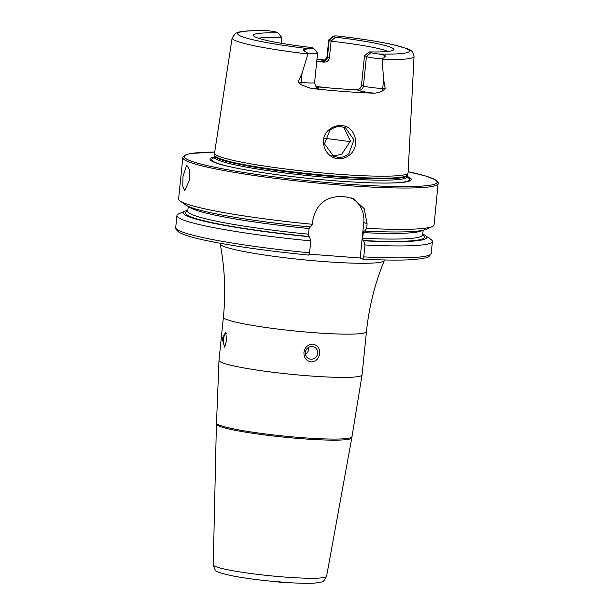 <?xml version="1.0" encoding="UTF-8"?>
<svg xmlns="http://www.w3.org/2000/svg" width="614" height="614" viewBox="0 0 614 614"><rect width="100%" height="100%" fill="white"/><g stroke="black" fill="none" stroke-linecap="round" stroke-linejoin="round"><path stroke-width="0.92" d="M350.064 154.598C346.749 157.537 342.888 158.888 338.475 158.642C324.545 158.289 317.768 138.066 329.342 129.508C332.918 126.653 336.925 125.348 341.369 125.601C355.191 125.862 360.664 145.718 350.064 154.598M338.26 157.399C341.614 157.867 345.16 156.608 348.882 153.623L353.963 139.923L345.475 127.804L340.923 126.684C337.27 126.254 333.586 127.466 329.871 130.322L324.484 143.906L333.625 156.248L338.26 157.399M366.458 331.66A71.899 6.562 5.8 0 1 313.992 332.665A71.899 6.562 5.8 0 1 223.396 317.123L218.998 360.372A71.899 6.562 5.8 0 0 218.998 360.449A71.899 6.562 5.8 0 0 309.594 375.914A71.899 6.562 5.8 0 0 362.053 374.977A71.899 6.562 5.8 0 0 362.06 374.908L366.458 331.66C368.976 307.107 374.916 283.43 384.287 260.628L384.579 259.968M351.914 436.715A68.047 6.209 5.8 0 1 302.257 437.675A68.047 6.209 5.8 0 1 216.512 422.962L216.404 424.044A68.047 6.209 5.8 0 0 216.404 424.082A68.047 6.209 5.8 0 0 302.149 438.749A68.047 6.209 5.8 0 0 351.799 437.836A68.047 6.209 5.8 0 0 351.807 437.79L362.053 374.977M226.205 333.463A6.416 1.758 -85.7 0 0 225.814 333.264A6.416 1.758 -85.7 0 0 223.634 338.928A6.416 1.758 -85.7 0 0 224.854 346.066A6.416 1.758 -85.7 0 0 225.3 345.905M222.191 338.652L225.768 331.997L226.528 340.532L224.686 347.194L222.191 338.652M317.684 353.311A6.416 6.148 113.5 0 0 314.084 346.964A6.416 6.148 113.5 0 0 305.373 352.382A6.416 6.148 113.5 0 0 308.972 358.737A6.416 6.148 113.5 0 0 317.684 353.311M305.465 354.316A6.416 6.148 113.5 0 0 308.458 347.417M303.953 352.375C304.836 347.194 307.791 344.439 312.825 344.116C317.63 345.183 319.902 348.33 319.641 353.557C318.843 358.768 315.964 361.554 311.014 361.922C306.125 360.809 303.769 357.632 303.953 352.375M182.957 176.448L186.717 165.074L189.273 169.487L189.764 179.403L184.791 190.685L182.78 186.318L182.957 176.448M374.64 93.213A17.407 1.589 5.8 0 1 358.269 90.396A4.881 4.674 113.5 0 0 363.442 85.914L366.428 56.526A12.533 1.144 5.8 0 0 381.762 58.875A12.533 1.144 5.8 0 0 382.085 58.898L383.604 79.459L385.231 88.57L382.791 90.834L378.922 92.43L374.64 93.213A93.121 8.496 5.8 0 1 344.354 91.517A93.121 8.496 5.8 0 1 310.814 88.408L300.86 84.671L301.144 82.345L298.028 82.007L300.86 84.671M333.394 36.157A8.297 0.76 -174.2 0 0 333.648 36.456L329.158 40.347A12.533 1.144 -174.2 0 1 328.713 39.987A12.533 1.144 -174.2 0 1 328.774 39.887L333.394 36.157A8.297 0.76 -174.2 0 1 337.531 35.988L339.35 36.234M382.192 59.543A91.425 8.343 5.8 0 0 414.036 56.419C411.649 48.69 412.278 50.486 395.47 45.236C381.309 41.936 362.222 38.874 338.199 36.042L337.531 35.988A86.29 7.875 5.8 0 1 406.322 48.613A86.29 7.875 5.8 0 1 379.068 54.017L384.011 55.176C385.722 55.805 385.999 56.465 384.855 57.156L382.085 58.898M331.767 155.281L334.43 155.741L341.691 154.344L350.417 140.997L343.725 127.175M214.816 156.846A101.187 9.233 5.8 0 0 233.727 167.568A101.187 9.233 5.8 0 0 337.5 180.976A101.187 9.233 5.8 0 0 386.406 183.072A101.187 9.233 5.8 0 0 407.09 176.379M281.204 43.272L281.788 37.477L277.935 32.88L276.223 32.135A8.297 0.76 5.8 0 0 268.08 30.761L267.067 30.7C253.482 30.378 243.973 30.869 238.531 32.181L235.492 33.348L232.13 37.945L214.547 153.101A97.273 8.872 5.8 0 0 214.555 153.362A97.273 8.872 5.8 0 0 337.109 174.169A97.273 8.872 5.8 0 0 408.049 173.018A97.273 8.872 5.8 0 0 408.103 172.764L414.036 56.419M364.501 55.69L366.428 56.526L370.917 52.635L369.206 51.891L364.501 55.69L361.516 85.077C360.932 88.063 359.367 89.621 356.818 89.759A68.047 6.209 -174.2 0 1 337.708 88.631A68.047 6.209 -174.2 0 1 316.878 86.758L316.294 86.658M281.788 37.477A68.047 6.209 5.8 0 0 258.456 38.229M325.044 60.018A92.476 8.435 5.8 0 0 316.97 59.205M309.318 254.165L360.172 257.995L362.79 259.131L363.749 256.89L364.962 244.963L363.672 240.818L363.051 240.55L362.697 238.27L363.273 232.622L364.041 230.826L364.655 231.094L366.642 228.37L367.103 223.818L364.217 208.683L353.426 198.721L345.889 196.887A128.395 11.712 -174.2 0 1 343.441 196.703A128.395 11.712 -174.2 0 1 340.97 196.518C325.566 196.733 316.218 204.477 312.933 219.743L312.472 224.294L310.484 227.019A122.378 11.167 5.8 0 1 185.612 204.907L180.048 200.955A128.395 11.712 5.8 0 0 312.472 224.294M366.642 228.37A128.395 11.712 5.8 0 0 432.279 226.574A128.395 11.712 5.8 0 0 434.083 224.893L438.212 182.711L435.134 179.664L425.441 175.965L408.156 171.713A127.106 11.597 5.8 0 1 344.377 183.962A127.106 11.597 5.8 0 1 203.909 164.828A127.106 11.597 5.8 0 1 214.708 152.08L191.253 153.423L186.702 154.421L183.056 156.793L182.811 157.629A128.395 11.712 5.8 0 0 344.584 185.382A128.395 11.712 5.8 0 0 438.281 183.578M182.811 157.629L178.613 198.944A128.395 11.712 5.8 0 0 180.048 200.955M277.935 32.88A70.495 6.432 5.8 0 0 253.505 35.612A70.495 6.432 5.8 0 0 311.782 47.57L313.493 48.314A8.297 0.76 -174.2 0 1 313.762 48.483A8.297 0.76 -174.2 0 1 309.609 48.79L304.751 49.212C302.863 49.565 302.763 50.202 304.437 51.1L308.113 53.334L302.057 73.327L298.028 82.007M370.917 52.635A8.297 0.76 5.8 0 0 379.068 54.017M333.648 36.456L335.359 37.201A70.495 6.432 5.8 0 1 393.574 49.841A70.495 6.432 5.8 0 1 369.206 51.891M316.74 61.431A68.047 6.209 -174.2 0 1 323.755 62.129C326.832 62.229 328.713 60.801 329.396 57.854L331.092 41.192L335.359 37.201M388.194 51.407A68.047 6.209 5.8 0 0 331.092 41.192L329.158 40.347L327.469 57.018A12.533 1.144 -174.2 0 1 327.016 56.649C325.19 60.164 324.138 61.469 323.877 60.563L325.612 60.448M329.564 87.971A68.047 6.209 5.8 0 0 316.141 86.536M364.655 231.094A122.378 11.167 5.8 0 0 426.032 229.329L432.279 226.574M363.672 240.818A122.378 11.167 5.8 0 0 425.402 235.523A122.378 11.167 5.8 0 0 422.762 234.08M364.962 244.963A128.395 11.712 5.8 0 0 432.402 241.486A128.395 11.712 5.8 0 0 430.967 239.475L425.402 235.523M362.79 259.131L362.866 259.154C382.852 260.159 398.824 260.359 410.774 259.76L422.401 258.624C425.978 256.936 427.175 259.96 431.189 253.413L432.402 241.486M309.863 226.75L309.103 228.546L308.527 234.195L308.88 236.474L309.494 236.743L310.784 240.888L309.571 252.814L308.681 255.071C266.315 250.88 231.578 245.915 204.485 240.166C195.168 238.14 188.114 236.198 183.317 234.348L179.219 232.453C175.888 229.552 174.721 227.886 175.719 227.464A128.395 11.712 5.8 0 0 309.571 252.814M187.861 210.218A122.378 11.167 5.8 0 0 184.983 211.101A122.378 11.167 5.8 0 0 309.494 236.743M184.983 211.101L178.735 213.856A128.395 11.712 5.8 0 0 176.932 215.537A128.395 11.712 5.8 0 0 310.784 240.888M360.172 257.995L363.787 222.375A25.681 24.583 113.5 0 0 351.385 197.954M313.762 48.483L317.538 53.073A12.533 1.144 -174.2 0 1 317.576 53.18A12.533 1.144 -174.2 0 1 308.113 53.334M286.623 582.502L286.247 582.663A4.137 0.53 -173.6 0 1 282.593 582.663A4.137 0.53 -173.6 0 1 278.48 581.888M287.275 582.233A5.135 0.66 -173.6 0 1 282.379 582.195A5.135 0.66 -173.6 0 1 277.39 581.151M279.416 581.965C259.837 580.299 243.344 578.096 229.943 575.364C220.817 573.1 216.504 571.734 216.995 571.25C215.806 571.55 214.562 569.401 213.258 564.796A56.956 5.196 5.8 0 0 285.026 577.076A56.956 5.196 5.8 0 0 326.587 576.308L351.799 437.836M361.516 85.077L363.442 85.914A12.533 1.144 5.8 0 0 378.784 88.255A12.533 1.144 5.8 0 0 382.691 88.477L385.231 88.57M382.791 90.834A4.881 2.855 92 0 1 382.691 88.477L383.604 79.459M223.396 317.123C225.868 292.571 224.808 268.18 220.211 243.958A82.491 7.529 5.8 0 0 324.138 261.579A82.491 7.529 5.8 0 0 384.287 260.628M214.693 157.637A99.545 9.08 5.8 0 0 234.348 167.699M214.332 158.235L214.77 157.284A96.636 8.819 5.8 0 0 336.526 178.175A96.636 8.819 5.8 0 0 407.044 176.817L408.049 173.018M214.77 157.284L214.908 155.918A96.636 8.819 5.8 0 0 336.664 176.801A96.636 8.819 5.8 0 0 407.182 175.45M214.908 155.918L214.892 155.465A96.72 8.826 5.8 0 0 336.756 176.157A96.72 8.826 5.8 0 0 407.289 175.013M268.08 30.761A86.29 7.875 5.8 0 0 240.818 36.157A86.29 7.875 5.8 0 0 309.609 48.79M232.13 37.945A91.425 8.343 5.8 0 0 307.875 53.955M363.273 232.622A118.057 10.768 5.8 0 0 422.532 230.342M362.697 238.27A118.057 10.768 5.8 0 0 422.67 234.97L423.153 230.212M363.051 240.55A120.114 10.96 5.8 0 0 422.67 234.993M363.749 256.89A128.395 11.712 5.8 0 0 431.189 253.413M188.836 206.611A118.057 10.768 5.8 0 0 309.103 228.546M187.592 211.577L187.769 211.109A118.057 10.768 5.8 0 0 308.527 234.195M187.769 211.139A120.114 10.96 5.8 0 0 308.88 236.474M350.348 141.704A80.887 7.376 5.8 0 0 324.829 138.373M385.776 183.079A99.545 9.08 5.8 0 0 407.044 177.177M367.103 223.818L363.787 222.375M329.396 57.854L327.469 57.018A4.881 4.674 -66.5 0 1 322.296 61.492L323.755 62.129M322.296 61.492A17.407 1.589 -174.2 0 1 324.299 60.425M384.855 57.156L384.011 55.176M316.878 86.758L318.336 87.388A17.407 1.589 -174.2 0 1 310.814 88.408M358.269 90.396L356.818 89.759M318.336 87.388A4.881 4.674 -66.5 0 1 316.878 87.027C316.44 87.863 315.68 86.374 314.598 82.568A12.533 1.144 -174.2 0 1 301.144 82.345L302.057 73.327M304.437 51.1L304.751 49.212M216.512 422.962L218.998 360.449M326.587 576.308C322.427 583.776 323.578 581.051 315.888 582.985C309.218 583.538 299.356 583.369 286.301 582.486M328.713 39.987L327.016 56.649M220.058 243.251L220.211 243.958M422.67 234.97L422.754 235.469M187.769 211.109L188.252 206.35M175.719 227.464L176.932 215.537M214.892 155.465L214.555 153.362M407.044 176.817L407.289 177.837M317.576 53.18L314.598 82.568M213.258 564.796L216.404 424.082"/></g></svg>
